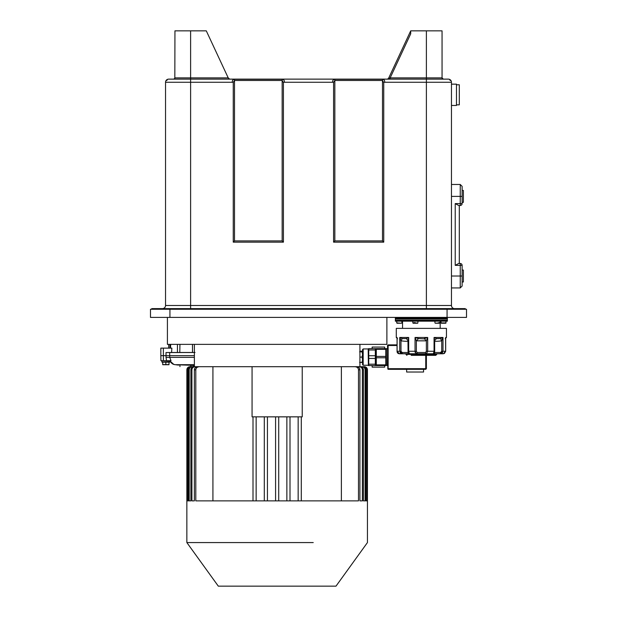 <?xml version="1.0" encoding="UTF-8"?>
<svg xmlns="http://www.w3.org/2000/svg" width="617" height="617" viewBox="0 0 617 617"><rect width="100%" height="100%" fill="white"/><g stroke="black" fill="none" stroke-linecap="round" stroke-linejoin="round"><path stroke-width="0.93" d="M410.475 31.351L410.706 33.819L410.706 30.85L426.386 30.85L426.386 82.269L383.573 82.269L382.486 80.495L382.486 240.908L383.743 242.157L382.486 240.908L334.838 240.908L333.581 242.157L383.743 242.157L383.743 82.269L384.661 82.269C384.877 80.48 384.152 79.493 382.486 79.308L334.838 79.308C333.172 79.493 332.447 80.48 332.663 82.269L333.581 82.269L333.581 242.157L334.838 240.908L333.581 242.157M332.663 82.269L283.249 82.269L282.162 80.495L282.162 240.908L283.419 242.157L283.419 82.269L284.337 82.269C284.553 80.48 283.828 79.493 282.162 79.308L234.514 79.308C232.848 79.493 232.123 80.48 232.339 82.269L233.257 82.269L233.257 242.157L283.419 242.157L282.162 240.908L234.514 240.908L233.257 242.157L234.514 240.908L234.514 80.495L233.257 82.269M151.743 309.256L151.743 308.623L465.257 308.623L465.257 309.256M454.598 308.623A3.139 3.139 0 0 1 451.467 305.492L451.467 82.269A3.139 3.139 0 0 0 448.328 79.13L190.614 79.13L190.614 77.881L174.943 77.881A1.257 1.257 0 0 1 173.685 79.13L174.827 78.405L173.685 79.13L178.074 79.13M190.614 308.623L190.614 305.492L165.533 305.492A3.139 3.139 0 0 1 162.402 308.623A3.139 3.139 0 0 0 165.533 305.492L165.533 82.269A3.139 3.139 0 0 1 165.587 81.722L165.587 81.722A3.139 3.139 0 0 0 165.533 82.269L232.339 82.269M165.533 82.269A3.139 3.139 0 0 1 168.672 79.13A3.139 3.139 0 0 0 167.585 79.323L166.791 80.495L167.585 79.323A3.139 3.139 0 0 1 168.672 79.13L190.614 79.13L190.614 305.492L426.386 305.492L426.386 308.623M449.4 79.315L450.209 80.495L449.492 79.354M451.467 84.151L456.48 84.151L456.48 105.468L451.467 105.468M459.303 104.836L459.303 84.776L459.303 104.836L456.48 104.836M459.303 84.776L456.48 84.776M442.173 78.405L443.314 79.13L442.057 77.881L442.057 30.85L426.386 30.85M410.706 30.85L388.533 78.405L390.16 77.881L390.16 79.13M410.536 31.22L388.779 77.881M442.057 77.881A1.257 1.257 0 0 0 443.314 79.13A1.257 1.257 0 0 1 442.057 77.881L390.16 77.881L410.706 33.819M388.533 78.405L387.391 79.13A1.257 1.257 0 0 0 388.533 78.405L388.27 78.775M190.614 30.85L206.294 30.85L228.221 77.881L190.614 77.881L190.614 30.85L174.943 30.85L174.827 78.405M228.221 77.881L229.609 79.13L228.467 78.405M206.294 30.85L206.641 31.59M462.125 265.364L462.125 276.023L462.125 265.364A1.882 1.882 0 0 0 460.243 263.482A1.882 1.882 0 0 1 462.125 265.364L460.243 265.364L460.243 287.931L462.125 286.049L462.125 276.023L451.467 276.023M460.243 263.482L460.243 265.364L455.223 265.364L458.662 263.482L460.243 263.482M459.303 263.482L459.303 205.476M462.125 203.595L462.125 196.383L462.125 203.595A1.882 1.882 0 0 1 460.243 205.476A1.882 1.882 0 0 0 462.125 203.595L460.243 203.595L460.243 205.476L458.662 205.476L455.223 203.595L455.223 265.364M451.467 184.475L460.243 184.475L462.125 186.357L462.125 196.383L460.243 196.383L460.243 203.595L455.223 203.595M462.125 190.429L463.375 190.429L463.375 202.345L462.125 202.345M462.125 282.293L462.125 276.023M462.125 270.061L463.375 270.061L463.375 281.977L462.125 281.977M334.838 79.308L334.838 80.495L333.581 82.269M150.486 309.256L466.514 309.256L466.514 317.4L150.486 317.4L150.486 309.256M447.387 321.164L395.343 321.164L395.343 320.223L447.387 320.223L447.387 321.164M402.176 352.515L402.245 353.772L399.731 351.266L400.988 351.266L402.176 352.515L408.122 352.515L408.068 351.266L408.122 352.515A1.257 1.249 -90 0 0 409.372 353.772L402.245 353.772L406.001 353.772L406.001 354.397L436.728 354.397L436.728 353.772L440.492 353.772L409.372 353.772L408.678 351.266L408.678 337.468L399.731 337.468L399.731 351.266L397.093 351.266L397.093 337.468L396.284 337.468L396.284 328.375L446.446 328.375L446.446 337.468L445.636 337.468L445.675 338.625M445.582 338.594L445.636 351.266L442.998 351.266L442.998 337.468L434.059 337.468L436.458 338.594L434.677 340.468M442.682 352.515L441.433 353.772L443.368 353.772L440.492 353.772L440.553 352.515L441.741 351.266L441.741 340.839L442.998 337.468L440.523 338.594L436.458 338.594M433.828 353.055L433.358 353.772L434.059 351.266L434.059 337.468L434.661 340.839C434.707 341.432 437.067 341.432 441.741 340.839L440.523 338.594M434.013 352.06L434.059 351.266L434.677 351.266L434.677 340.584L434.615 352.515A1.257 1.249 -90 0 1 433.358 353.772M402.245 353.772L399.361 353.772C397.872 353.634 397.109 352.793 397.055 351.266L399.361 353.772L401.305 353.772L400.047 352.515L402.245 353.772M436.728 354.397L435.787 355.338L411.169 355.338M424.966 338.91L418.496 338.594L415.04 337.468L416.359 340.839L426.37 340.839L424.241 338.594L427.689 337.468L426.37 340.839L426.37 351.266L425.568 352.515A1.257 0.841 -90 0 0 426.409 353.772L427.689 351.266L427.689 337.468L415.04 337.468L415.04 351.266L416.359 351.266L417.161 352.515A1.257 0.841 -90 0 1 416.328 353.772L415.04 351.266L415.226 352.615M418.496 338.594L416.359 340.839L416.359 351.266M402.215 338.594L399.731 337.468L400.988 340.839C405.662 341.432 408.022 341.432 408.068 340.839L408.678 337.468L406.271 338.594L402.215 338.594L400.988 340.839L400.988 351.266M408.053 340.468L406.271 338.594M407.968 340.067L408.068 351.266L415.04 351.266M397.147 338.594L397.093 339.188M440.492 353.772L442.998 351.266L441.741 351.266L440.553 352.515L434.615 352.515L434.661 351.266M445.636 351.266L443.368 353.772L445.675 351.266L445.675 338.355M445.597 323.239L441.209 323.239L440.9 322.606L441.533 323.239L445.759 323.239L446.076 321.164M441.209 323.239L440.87 321.164M438.849 322.922L435.525 323.239M436.126 323.239L439.343 323.239M439.566 322.606L438.849 322.606M438.618 323.239L435.263 323.239M415.357 323.239L414.223 323.239L414.138 322.606L415.025 322.606L415.11 323.239L417.732 323.239L416.282 323.239M414.223 323.239L413.151 323.239L414.223 323.239M396.97 323.239L396.654 322.606L397.132 323.239L401.52 323.239M396.824 322.606L396.654 321.164M386.882 317.4L386.882 344.363L167.415 344.363L167.415 317.4M301.289 416.853L301.289 500.873L358.492 500.873L358.492 369.822C358.392 368.017 357.228 366.968 354.999 366.691L199.299 366.691C197.078 366.961 195.905 368.01 195.805 369.822L195.805 500.873L253.009 500.873L253.009 416.853M194.378 366.691L194.378 344.363M359.919 344.363L359.919 366.691L364.292 366.691A3.139 3.139 0 0 1 367.431 369.822L367.431 500.873L367.1 369.822C366.914 367.917 365.866 366.876 363.953 366.691L362.58 366.691C364.539 366.891 365.603 367.933 365.781 369.822L365.781 500.873L366.776 500.873L366.776 369.822C366.591 367.925 365.534 366.884 363.614 366.691M361.894 366.691C363.868 366.899 364.94 367.948 365.11 369.822L365.11 500.873L363.421 500.873L363.421 369.822C363.266 367.956 362.171 366.914 360.135 366.691L356.503 366.691C358.67 366.945 359.811 367.994 359.927 369.822L359.927 500.873L362.387 500.873L362.387 369.822C362.241 367.971 361.13 366.93 359.055 366.691M290.005 416.853L290.005 500.873L298.158 500.873L298.158 416.853M278.714 416.853L278.714 500.873L286.866 500.873L286.866 416.853M267.431 416.853L267.431 500.873L275.583 500.873L275.583 416.853M256.14 416.853L256.14 500.873L264.292 500.873L264.292 416.853M197.795 366.691C195.628 366.953 194.486 368.002 194.363 369.822L194.363 500.873L191.91 500.873L191.91 369.822C192.057 367.963 193.16 366.922 195.234 366.691L199.299 366.691M194.162 366.691C192.126 366.914 191.031 367.963 190.877 369.822L190.877 500.873L189.188 500.873L189.188 369.822C189.357 367.94 190.429 366.891 192.404 366.691L195.234 366.691M192.404 366.691L191.717 366.691C189.758 366.891 188.694 367.94 188.517 369.822L188.517 500.873L187.522 500.873L187.522 369.822C187.707 367.933 188.763 366.884 190.684 366.691L190.005 366.691A3.139 3.139 0 0 0 186.866 369.822L186.866 500.873L187.522 369.822M313.235 542.574L186.858 542.574L186.858 500.873M354.999 366.691L356.503 366.691M341.378 500.873L341.378 366.691M252.068 366.691L252.068 416.853L302.23 416.853L302.23 366.691M212.919 366.691L212.919 500.873M187.198 369.652L187.198 369.822C187.375 367.925 188.424 366.876 190.345 366.691L190.684 366.691M366.344 368.249L366.706 369.19M367.439 500.873L367.439 542.574L335.987 586.15L218.31 586.15L186.858 542.574M256.14 500.873L253.009 500.873M267.431 500.873L264.292 500.873M290.005 500.873L286.866 500.873M301.289 500.873L298.158 500.873M382.486 240.908L383.743 242.157M406.634 372.02L423.563 372.02L406.634 372.02L406.634 369.321M423.563 372.02L423.563 369.197M372.144 348.628L372.144 347.062L384.684 347.062L384.684 348.628M384.684 365.557L384.684 367.13L372.144 367.13L372.144 365.557M194.378 364.693L175.074 364.693L190.792 365.264L190.8 366.629L193.46 366.629L193.483 365.449L190.792 365.264M193.483 365.449L194.378 365.626M176.339 364.84L178.645 365.102M173.338 364.261L175.074 364.693L173.817 364.431L169.613 360.667M172.961 364.061L173.817 364.431M194.378 366.629L193.46 366.629M194.378 357.351L166.035 357.351L166.012 355.654L160.836 355.654L160.836 348.127L171.873 348.127L171.58 352.477L192.489 352.477L192.481 344.363L192.489 352.477L195.011 352.477M163.968 360.667L170.994 360.667L169.721 357.351L169.69 355.654L166.012 355.654L166.012 352.562L171.58 352.477M163.343 348.127L163.389 360.667L160.921 360.667L160.836 355.654M165.85 362.187L168.989 362.187L168.989 364.593L162.718 364.593L162.718 362.187L165.85 362.187L165.85 364.593M168.989 364.724L162.718 364.724M166.675 352.554L166.258 352.562M170.115 352.5L168.773 352.523M179.933 344.972L179.933 345.427M179.879 348.644L179.863 349.168M177.418 352.477L177.449 344.363M194.378 352.515L166.012 352.562M179.786 352.477L179.94 344.363M194.378 355.654L169.69 355.654L169.69 352.515M170.701 344.363L170.5 348.127M397.055 344.864L388.132 344.864L388.132 369.321L425.753 369.321L425.753 355.338M388.132 344.864L387.507 345.497L387.823 369.012M388.132 368.696L426.386 368.696L426.386 355.338M387.507 345.497L397.055 345.497M425.753 369.321L426.386 368.696M359.919 357.605L360.073 357.096L362.079 357.096L362.549 359.726L362.079 362.364L359.603 362.364M362.079 362.364L362.549 362.364M359.919 361.855L360.073 362.364M387.63 348.883L387.445 365.495L386.381 365.495L386.381 348.69L385.795 348.628L386.342 348.628M387.445 348.69L386.381 348.69M385.795 356.41L376.301 356.41L376.301 348.628L385.795 348.628L385.795 365.557L375.684 365.557M386.057 363.853L386.157 363.359M376.301 365.557L376.301 357.775L385.795 357.775M376.301 357.775L376.301 356.41M376.038 350.333L375.938 350.834M375.321 364.2L368.735 364.2L368.735 365.557L375.321 365.557L375.321 348.628L375.714 348.69L375.714 365.495M376.301 349.315L385.795 349.315M385.795 364.878L376.301 364.878M368.735 364.2L368.735 358.454L375.321 358.454M375.321 355.739L368.735 355.739L368.735 358.454M375.321 348.628L368.735 348.628L368.735 355.739M368.735 348.628L368.195 348.944L368.372 365.557M368.735 349.986L375.321 349.986M363.174 348.944L362.549 349.569L362.549 364.616L363.174 365.249L363.174 348.944L368.195 348.944M360.073 357.096L359.919 356.587M362.079 357.096L362.549 354.459L362.079 351.829L359.603 351.829M359.919 352.338L360.073 351.829M362.549 351.829L362.079 351.829M451.467 305.492L426.386 305.492L426.386 82.269L451.467 82.269A3.139 3.139 0 0 0 448.328 79.13M234.514 79.308L234.514 80.495L282.162 80.495L282.162 79.308M167.623 79.308L166.791 80.495L167.623 79.308M174.943 77.881A1.257 1.257 0 0 1 173.685 79.13M451.467 196.383L460.243 196.383L460.243 184.475M382.486 79.308L382.486 80.495L334.838 80.495L334.838 240.908M447.07 309.256L447.07 317.4M169.93 317.4L169.93 309.256M443.314 308.623L443.314 309.256M173.685 309.256L173.685 308.623M439.767 318.033L395.343 318.033L395.343 318.974L447.387 318.974L447.387 318.033L439.767 318.033M434.059 351.266L426.37 351.266M425.568 352.515L417.161 352.515M397.093 351.266L397.564 352.831M446.076 322.922L441.224 322.922M440.152 321.164L440.152 322.922L439.566 322.922M416.367 322.922L415.025 322.922M414.138 322.922L412.842 322.922L413.151 323.239M396.824 322.922L401.551 323.239M365.11 369.822L365.781 369.822M362.387 369.822L363.421 369.822M358.492 369.822L359.927 369.822M278.714 500.873L275.583 500.873M194.363 369.822L195.805 369.822M190.877 369.822L191.91 369.822M188.517 369.822L189.188 369.822M162.718 362.41L161.793 361.986L170.246 361.631M192.496 344.363L192.496 352.492M169.721 357.351L166.042 357.351L166.551 360.667M169.906 348.127L169.906 344.363M450.888 80.457L450.564 80.063L450.888 80.457M451.467 287.931L460.243 287.931M447.325 318.033L447.325 317.4M395.404 318.033L395.404 317.4M447.325 320.223L447.325 318.974M395.404 320.223L395.404 318.974M402.554 321.164L402.554 328.375M440.176 321.164L440.176 328.375M434.677 340.584L434.761 340.075M406.001 354.397L406.942 355.338M408.053 340.584L408.053 351.266M397.826 353.132L398.551 353.61M397.055 338.332L397.055 351.266M396.284 337.468L397.541 338.725M444.371 353.518L445.675 351.266M446.446 337.468L445.196 338.725M434.946 321.164L434.946 322.922M412.842 321.164L412.842 322.922M418.048 321.164L417.732 323.239M401.86 321.164L401.86 322.922M359.919 362.464L362.549 362.464M359.919 351.173L362.549 351.173M179.956 366.629L179.933 365.233M172.899 364.053L173.408 364.292C172.182 363.853 170.948 362.649 169.714 360.675M171.395 362.989L170.855 362.426M161.793 361.986L162.086 360.667M168.989 362.41L169.906 361.986M168.672 348.127L168.672 344.363M363.174 365.249L368.195 365.249"/></g></svg>
